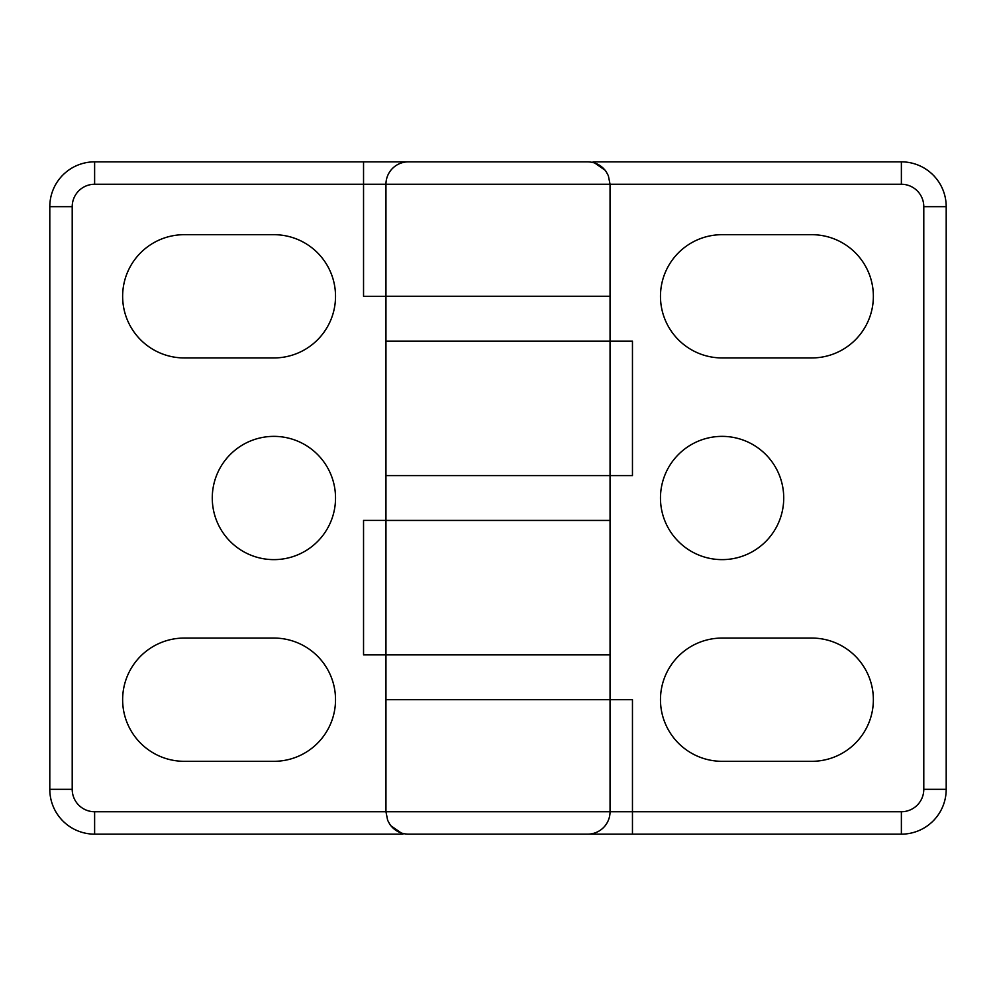 <?xml version="1.0" encoding="UTF-8"?>
<svg xmlns="http://www.w3.org/2000/svg" width="996" height="996" viewBox="0 0 996 996"><rect width="100%" height="100%" fill="white"/><g stroke="black" fill="none" stroke-linecap="round" stroke-linejoin="round"><path stroke-width="1.49" d="M632.46 834.15L632.46 811.74L610.05 811.74A22.41 22.41 0 0 1 587.64 834.15L408.36 834.15C400.629 833.951 394.491 830.726 389.922 824.476L387.656 820.318L385.95 811.74L385.95 699.69L610.05 699.69L385.95 699.69L385.95 654.808L610.05 654.808L610.05 811.74L94.62 811.74A22.41 22.41 0 0 1 72.21 789.33L72.21 206.67A22.41 22.41 0 0 1 94.62 184.26L363.54 184.26L363.54 296.31L385.95 296.31L385.95 184.26L901.38 184.26A22.41 22.41 0 0 1 923.79 206.67L923.79 789.33A22.41 22.41 0 0 1 901.38 811.74L632.46 811.74L632.46 699.69L610.05 699.69L610.05 811.74A22.41 22.41 0 0 1 587.64 834.15L901.38 834.15A44.82 44.82 0 0 0 946.2 789.33L946.2 206.67A44.82 44.82 0 0 0 901.38 161.85L593.081 161.85L605.132 170.254M783.728 498A61.628 61.628 0 0 1 691.286 551.373A61.628 61.628 0 0 1 691.286 444.627A61.628 61.628 0 0 1 783.728 498M811.74 638.062A61.628 61.628 0 0 1 873.368 699.69A61.628 61.628 0 0 1 811.74 761.318L722.1 761.318A61.628 61.628 0 0 1 660.473 699.69A61.628 61.628 0 0 1 722.1 638.062L811.74 638.062M811.74 234.683A61.628 61.628 0 0 1 873.368 296.31A61.628 61.628 0 0 1 811.74 357.938L722.1 357.938A61.628 61.628 0 0 1 660.473 296.31A61.628 61.628 0 0 1 722.1 234.683L811.74 234.683M610.05 341.13L385.95 341.13L385.95 475.59L632.46 475.59L632.46 341.13L610.05 341.13L610.05 475.59L385.95 475.59L385.95 520.472L610.05 520.472L610.05 341.13L385.95 341.13L385.95 296.248L610.05 296.248L610.05 341.13M363.54 161.85L363.54 184.26L385.95 184.26A22.41 22.41 0 0 1 408.36 161.85L587.64 161.85C595.371 162.049 601.509 165.274 606.078 171.524L608.344 175.682L610.05 184.26L610.05 296.31L385.95 296.31L385.95 184.26A22.41 22.41 0 0 1 408.36 161.85L94.62 161.85A44.82 44.82 0 0 0 49.8 206.67L49.8 789.33A44.82 44.82 0 0 0 94.62 834.15L402.919 834.15L390.868 825.746M212.273 498A61.628 61.628 0 0 1 304.714 444.627A61.628 61.628 0 0 1 304.714 551.373A61.628 61.628 0 0 1 212.273 498M184.26 357.938A61.628 61.628 0 0 1 122.633 296.31A61.628 61.628 0 0 1 184.26 234.683L273.9 234.683A61.628 61.628 0 0 1 335.528 296.31A61.628 61.628 0 0 1 273.9 357.938L184.26 357.938M184.26 761.318A61.628 61.628 0 0 1 122.633 699.69A61.628 61.628 0 0 1 184.26 638.062L273.9 638.062A61.628 61.628 0 0 1 335.528 699.69A61.628 61.628 0 0 1 273.9 761.318L184.26 761.318M385.95 654.87L610.05 654.87L610.05 520.41L363.54 520.41L363.54 654.87L385.95 654.87L385.95 520.41L385.95 654.87M901.38 184.26L901.38 161.85M923.79 206.67L946.2 206.67M923.79 789.33L946.2 789.33M901.38 811.74L901.38 834.15M610.05 811.74A22.41 22.41 0 0 1 587.64 834.15M94.62 811.74L94.62 834.15M72.21 789.33L49.8 789.33M72.21 206.67L49.8 206.67M94.62 184.26L94.62 161.85M385.95 184.26A22.41 22.41 0 0 1 408.36 161.85"/></g></svg>
